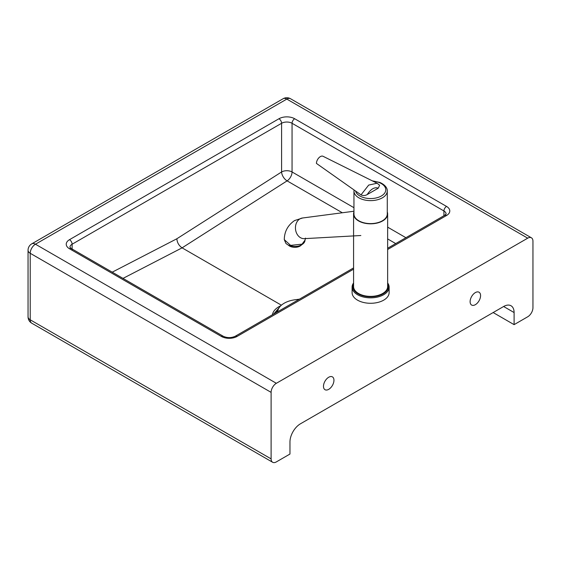 <?xml version="1.0" encoding="UTF-8"?>
<svg xmlns="http://www.w3.org/2000/svg" width="561" height="561" viewBox="0 0 561 561"><rect width="100%" height="100%" fill="white"/><g stroke="black" fill="none" stroke-linecap="round" stroke-linejoin="round"><path stroke-width="0.84" d="M323.48 386.319A7.405 4.278 -60 0 1 326.712 378.864A7.405 4.278 -60 0 1 332.421 376.88A7.405 4.278 -60 0 1 333.949 380.274A7.405 4.278 -60 0 1 330.717 387.728A7.405 4.278 -60 0 1 325.015 389.713A7.405 4.278 -60 0 1 323.48 386.319M470.111 301.664A7.405 4.278 -60 0 1 473.344 294.209A7.405 4.278 -60 0 1 479.045 292.225A7.405 4.278 -60 0 1 480.581 295.619A7.405 4.278 -60 0 1 477.348 303.073A7.405 4.278 -60 0 1 471.64 305.051A7.405 4.278 -60 0 1 470.111 301.664M527.712 238.173L276.349 383.296L35.455 244.217L286.818 99.094L527.712 238.173A7.405 4.278 -60 0 1 531.414 237.808A7.405 4.278 -60 0 1 532.95 241.195L532.95 307.709A7.405 4.278 -60 0 1 527.712 316.783L514.1 324.644L493.147 312.547M273.684 314.041L279.168 307.694M503.624 306.502L514.1 312.547A14.81 8.548 120 0 0 511.029 305.766A14.81 8.548 120 0 0 503.624 306.502L300.437 423.807A14.81 8.548 120 0 0 289.967 441.949L289.967 454.045L276.349 461.906A7.405 4.278 -60 0 1 272.646 462.271A7.405 4.278 -60 0 1 271.11 458.884L271.11 392.363A7.405 4.278 -60 0 1 276.349 383.296M514.1 312.547L514.1 324.644M353.949 207.696L292.057 171.968L292.057 123.28A7.405 4.278 180 0 0 281.587 123.28A3.703 2.139 -120 0 0 278.964 118.743L69.494 239.68A3.703 2.139 60 0 1 72.117 244.217L281.587 123.28L281.587 171.968A7.405 4.046 -122.5 0 0 287.099 180.866L342.336 212.766M176.848 238.769C177.164 242.625 178.91 245.655 182.087 247.85L287.099 180.866A7.405 4.278 -60 0 0 292.057 171.968A7.405 4.278 0 0 0 281.587 171.968L176.848 238.769L112.228 272.169M281.405 305.191L182.087 247.85L122.999 278.389M277.807 310.997A23.618 13.639 0 0 0 277.232 311.993M278.165 309.651A24.214 13.983 0 0 0 276.391 312.477M298.922 299.469A22.216 12.826 0 0 0 284.203 303.213A22.216 12.826 0 0 0 277.716 311.713M387.272 211.946A17.033 9.832 180 0 1 387.644 213.979A17.033 9.832 180 0 1 378.479 222.703A17.033 9.832 180 0 1 360.849 222.044A17.033 9.832 180 0 1 353.577 213.979A17.033 9.832 180 0 1 353.949 211.946M387.644 213.979L387.644 286.545A17.033 9.832 180 0 1 378.479 295.268A17.033 9.832 180 0 1 360.849 294.609A17.033 9.832 180 0 1 353.577 286.545L353.577 213.979M353.577 282.961A18.513 10.687 0 0 0 352.098 287.148A18.513 10.687 0 0 0 360.001 295.913A18.513 10.687 0 0 0 379.166 296.629A18.513 10.687 0 0 0 389.124 287.148A18.513 10.687 0 0 0 387.644 282.961M389.124 287.148L389.124 292.597A18.513 10.687 180 0 1 379.166 302.07A18.513 10.687 180 0 1 360.001 301.355A18.513 10.687 180 0 1 352.098 292.597L352.098 287.148M387.644 283.614A17.777 10.259 180 0 1 381.01 294.869A17.777 10.259 180 0 1 360.428 294.96A17.777 10.259 180 0 1 353.577 283.614M387.272 213.979A16.662 9.621 180 0 1 378.31 222.514A16.662 9.621 180 0 1 361.06 221.868A16.662 9.621 180 0 1 353.949 213.979L353.949 191.006A16.662 9.621 0 0 0 361.06 198.889A16.662 9.621 0 0 0 378.31 199.534A16.662 9.621 0 0 0 387.272 191.006L387.272 213.979M304.56 238.635A10.371 8.135 -95.3 0 1 304.321 238.656A10.371 8.135 -95.3 0 1 295.759 230.718A10.371 8.135 -95.3 0 1 299.904 218.881A10.371 8.135 -95.3 0 1 302.393 218.019L353.949 211.238M305.023 240.122L302.056 244.147L290.619 245.374L284.28 239.638L285.963 243.495L288.137 245.017C293.655 246.973 298.2 246.875 301.755 244.715C303.873 243.425 304.967 241.91 305.023 240.164L305.5 238.088M301.559 244.827A7.405 4.278 180 0 1 290.584 246.552A7.405 4.278 180 0 1 288.347 245.115M377.097 183.237L323.052 156.288A5.554 3.205 120 0 0 320.359 156.61A5.554 3.205 120 0 0 316.432 163.412L361.011 194.87C363.093 195.831 365.155 195.74 367.175 194.59L378.282 188.173L379.622 185.249L377.097 183.237L368.689 185.081L361.011 194.87M69.494 239.68A11.108 6.416 0 0 0 69.494 248.754A3.703 2.139 -60 0 1 71.345 248.572L69.943 247.24A7.405 4.278 180 0 1 72.117 244.217L72.117 250.262M443.926 215.754L443.926 210.964A7.405 4.278 180 0 1 446.093 213.986L444.691 215.312A3.703 2.139 60 0 1 446.542 215.494A11.108 6.416 0 0 0 446.542 206.427A3.703 2.139 -60 0 0 443.926 210.964L292.057 123.28A3.703 2.139 -60 0 1 294.679 118.743A11.108 6.416 0 0 0 278.964 118.743M69.494 248.754L221.364 336.432A3.703 2.139 -60 0 1 223.215 336.249L71.345 248.572M446.542 206.427L294.679 118.743M221.364 336.432A11.108 6.416 0 0 0 237.072 336.432A3.703 2.139 -120 0 0 235.22 336.249C231.216 338.059 227.219 338.059 223.215 336.249M237.072 336.432L353.577 269.168M387.644 249.498L446.542 215.494M405.912 237.703L387.644 227.149M280.893 305.654C275.914 308.052 273.081 311.089 272.415 314.777M299.42 299.181L295.079 299.763M387.644 238.923L395.722 243.586M290.521 98.729A7.405 4.278 -60 0 0 286.818 99.094A7.405 4.278 -120 0 0 283.116 98.729A7.405 7.405 0 0 1 290.521 98.729L531.414 237.808M35.455 244.217A7.405 4.278 -120 0 0 31.753 243.853A7.405 7.405 0 0 0 28.05 250.262A7.405 4.278 180 0 0 30.217 253.292A7.405 4.278 -60 0 1 35.455 244.217M271.11 458.884L30.217 319.805A7.405 4.278 0 0 1 28.05 316.783A7.405 7.405 0 0 0 31.753 323.192A7.405 4.278 -60 0 1 30.217 319.805L30.217 253.292L271.11 392.363M372.77 181.119A15.182 8.766 180 0 1 379.306 182.613A15.182 8.766 180 0 1 383.051 194.814A15.182 8.766 180 0 1 361.908 196.981A15.182 8.766 180 0 1 355.583 191.042M367.175 194.59C370.877 188.973 374.58 186.834 378.282 188.173M444.691 215.312L387.644 248.25M353.577 267.92L235.22 336.249M28.05 316.783L28.05 250.262M272.646 462.271L31.753 323.192M31.753 243.853L283.116 98.729M387.272 191.006C387.483 189.506 386.592 185.446 379.867 182.444L372.118 180.796M354.033 189.948L353.949 191.006M284.28 239.638C284.406 231.581 287.835 225.22 294.581 220.557L302.631 217.991M304.321 238.656L360.849 235.515"/></g></svg>
